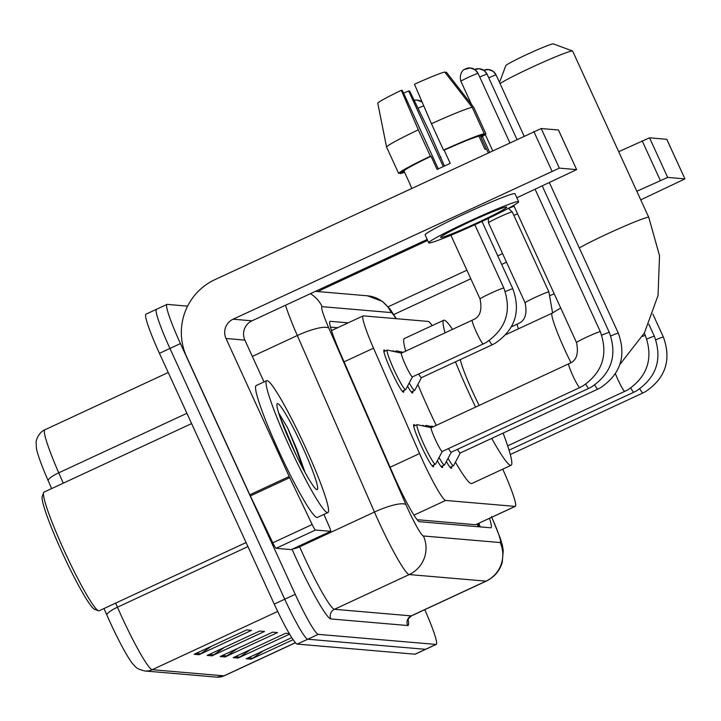 <?xml version="1.0" encoding="UTF-8"?>
<svg xmlns="http://www.w3.org/2000/svg" width="721" height="721" viewBox="0 0 721 721"><rect width="100%" height="100%" fill="white"/><g stroke="black" fill="none" stroke-linecap="round" stroke-linejoin="round"><path stroke-width="1.08" d="M392.81 351.253A23.261 2.271 -114.9 0 1 393.017 350.776A23.261 2.271 -114.9 0 1 394.162 351.551M403.706 390.548A23.261 2.271 -114.9 0 1 403.598 392.197A23.261 2.271 -114.9 0 1 391.197 370.873A23.261 2.271 -114.9 0 1 384.005 350A23.261 2.271 -114.9 0 1 385.329 350.992M431.636 426.607A23.261 2.271 -114.9 0 1 431.843 426.129A23.261 2.271 -114.9 0 1 432.988 426.895L426.237 425.444A21.81 2.127 -114.9 0 0 426.066 425.453L424.417 426.219M422.623 425.832A23.261 2.271 -114.9 0 1 422.83 425.354A23.261 2.271 -114.9 0 1 423.975 426.129M433.519 465.126A23.261 2.271 -114.9 0 1 433.42 466.775A23.261 2.271 -114.9 0 1 421.019 445.461A23.261 2.271 -114.9 0 1 413.818 424.579A23.261 2.271 -114.9 0 1 415.152 425.57M432.176 325.613A43.611 4.254 65.1 0 0 428.202 321.422L363.348 315.87A43.611 4.254 65.1 0 0 363.105 315.906A43.611 4.254 65.1 0 0 373.523 348.171L419.568 453.563A43.611 4.254 65.1 0 0 422.641 460.431A43.611 4.254 65.1 0 0 445.65 500.446L515.091 506.394A43.611 4.254 65.1 0 0 515.335 506.358A43.611 4.254 65.1 0 0 502.726 469.164M417.18 519.706L475.635 524.717L515.335 506.358M412.718 391.314A23.261 2.271 -114.9 0 1 412.61 392.972A23.261 2.271 -114.9 0 1 407.527 386.159M442.532 465.901A23.261 2.271 -114.9 0 1 442.424 467.55A23.261 2.271 -114.9 0 1 437.35 460.737M451.544 466.667A23.261 2.271 -114.9 0 1 451.436 468.317A23.261 2.271 -114.9 0 1 446.353 461.512M348.171 322.837L330.299 321.314A43.611 4.254 65.1 0 0 330.056 321.35A43.611 4.254 65.1 0 0 340.474 353.614L393.423 474.815A43.611 4.254 65.1 0 0 396.496 481.682A43.611 4.254 65.1 0 0 419.505 521.698L490.749 527.799A43.611 4.254 65.1 0 0 490.992 527.763A43.611 4.254 65.1 0 0 489.496 518.354M424.759 609.687A43.611 4.254 -114.9 0 1 436.259 644.403A43.611 4.254 -114.9 0 1 436.007 644.439L318.249 634.345A43.611 4.254 -114.9 0 1 295.24 594.338L180.439 343.575A43.611 4.254 -114.9 0 1 166.948 304.433A43.611 4.254 -114.9 0 1 167.191 304.397L187.604 306.146M436.259 644.403L425.76 649.279A43.611 4.254 -114.9 0 1 425.516 649.315L307.75 639.221A43.611 4.254 -114.9 0 1 284.75 599.214L169.94 348.45A43.611 4.254 -114.9 0 1 156.448 309.309A43.611 4.254 -114.9 0 1 156.691 309.273M479.005 523.23A43.611 4.254 -114.9 0 1 480.078 526.889M330.461 327.1L337.671 327.713M115.675 603.107L117.46 607.19A58.149 5.678 65.1 0 0 121.552 616.356A58.149 5.678 65.1 0 0 152.23 669.701A14.537 14.447 94.9 0 1 144.948 670.99C134.656 668.394 136.26 666.934 132.961 664.149A47.685 4.65 -114.9 0 1 110.133 622.304A47.685 4.65 -114.9 0 1 106.771 614.797L104.022 608.515M156.448 309.309L145.948 314.185A43.611 4.254 -114.9 0 0 159.44 353.326L274.25 604.09A43.611 4.254 -114.9 0 0 297.259 644.096L415.017 654.19A43.611 4.254 -114.9 0 0 415.26 654.154L425.76 649.279A43.611 4.254 -114.9 0 1 425.516 649.315L307.75 639.221A43.611 4.254 -114.9 0 1 284.75 599.214L169.94 348.45A43.611 4.254 -114.9 0 1 156.448 309.309L166.948 304.433M263.462 650.748L252.819 658.174A11.626 11.554 94.9 0 1 251.07 659.183L293.114 639.662M291.753 637.607L246.194 658.769L251.07 659.183M250.448 649.63L239.814 657.065A11.626 11.554 94.9 0 1 238.056 658.075L289.617 634.129M289.292 633.588L285.669 633.272L233.18 657.651L238.056 658.075M211.415 646.286L200.771 653.722A11.626 11.554 94.9 0 1 199.023 654.722L251.512 630.343L246.636 629.929L194.147 654.308L199.023 654.722M224.42 647.404L213.786 654.83A11.626 11.554 94.9 0 1 212.037 655.84L264.526 631.461L259.65 631.046L207.152 655.425L212.037 655.84M237.434 648.521L226.8 655.948A11.626 11.554 94.9 0 1 225.051 656.957L277.54 632.578L272.655 632.155L220.166 656.534L225.051 656.957M48.055 480.42A47.685 4.65 -114.9 0 1 36.42 448.318L36.149 442.189C35.518 443.775 37.05 433.123 44.855 429.797A58.149 5.678 65.1 0 0 58.743 472.823A14.537 3.308 156.4 0 0 48.055 480.42L51.624 488.586M291.365 549.582A7.273 0.712 -114.9 0 1 291.338 549.609A7.273 0.712 -114.9 0 1 291.293 549.618L330.66 531.332L315.456 530.025L276.089 548.311A7.273 0.712 -114.9 0 1 272.79 542.796L250.358 495.931A7.273 0.712 -114.9 0 1 249.826 494.786L186.64 356.787A58.149 57.788 94.9 0 1 214.957 279.613L541.21 128.536L559.334 168.128L233.09 319.205A14.537 14.447 -85.1 0 0 226.006 338.5L289.193 476.5A7.273 0.712 65.1 0 0 289.725 477.653L312.157 524.509A7.273 0.712 65.1 0 0 315.456 530.025M291.293 549.618L276.089 548.311M516.858 197.788L576.629 169.624L558.451 130.014L541.21 128.536M576.575 169.606L559.334 168.128M427.192 239.435L251.953 320.827A14.537 14.447 -85.1 0 0 244.879 340.114L264.021 381.932M330.66 531.332A7.273 0.712 65.1 0 0 330.705 531.323A7.273 0.712 65.1 0 0 328.965 525.951L323.918 514.397M506.493 207.017A36.347 2.019 155.4 0 0 471.237 221.158A36.347 2.019 155.4 0 0 440.639 237.38A36.347 2.019 155.4 0 0 440.882 237.488A36.347 2.019 155.4 0 0 476.148 223.348A36.347 2.019 155.4 0 0 506.737 207.125A36.347 2.019 155.4 0 0 506.493 207.017M438.287 168.912L402.345 90.413L401.345 90.323L418.315 129.816L430.401 156.214L431.059 156.268A42.16 2.343 155.4 0 0 403.967 170.967L398.65 173.437L386.564 147.039L377.759 103.112A37.798 2.1 155.4 0 1 401.345 90.323M488.216 152.699L486.648 149.274A42.16 2.343 155.4 0 0 486.369 149.148A42.16 2.343 155.4 0 0 484.981 149.337L478.942 136.143A42.16 2.343 155.4 0 0 444.181 150.175L443.523 150.121L431.437 123.724L414.467 84.231A37.798 2.1 155.4 0 1 444.722 72.01L472.174 107.276L484.26 133.673L478.942 136.143M444.451 166.019L428.923 130.726L409.645 91.035L408.645 90.945L443.262 166.569M486.459 149.157L480.565 136.278L485.882 133.809L473.796 107.42L446.353 72.154L445.236 72.668M518.633 201.673L515.01 193.76A49.434 2.749 155.4 0 0 514.677 193.616A49.434 2.749 155.4 0 0 466.721 212.848A49.434 2.749 155.4 0 0 425.12 234.911L428.743 242.833A49.434 2.749 155.4 0 0 429.076 242.977A49.434 2.749 155.4 0 0 477.032 223.735A49.434 2.749 155.4 0 0 518.633 201.673A49.434 2.749 155.4 0 0 518.309 201.529A49.434 2.749 155.4 0 0 470.344 220.761A49.434 2.749 155.4 0 0 428.743 242.833M430.401 156.214A47.974 2.668 155.4 0 0 398.65 173.437M399.939 172.833L400.281 173.572L404.31 171.697M400.281 173.572A47.974 2.668 155.4 0 0 404.58 172.292M440.486 157.358A47.974 2.668 155.4 0 0 441.009 157.124M481.024 137.287A47.974 2.668 155.4 0 0 485.882 133.809M418.315 129.816A47.974 2.668 155.4 0 0 386.564 147.039M403.607 93.171A29.074 1.613 155.4 0 0 408.645 90.945M431.059 156.268L437.106 169.471A42.16 2.343 155.4 0 1 450.228 163.379L444.181 150.175M411.736 188.217L409.979 184.369A42.16 2.343 155.4 0 1 410.015 184.161L403.967 170.967M484.26 133.673A47.974 2.668 155.4 0 0 443.523 150.121M472.174 107.276A47.974 2.668 155.4 0 0 431.437 123.724M246.068 542.543L99.156 610.777A65.422 6.381 -114.9 0 1 98.453 610.759L94.64 609.344A62.511 6.101 -114.9 0 1 61.979 552.07A62.511 6.101 -114.9 0 1 42.224 496.49L43.602 492.659A65.422 6.381 -114.9 0 1 44.035 492.11L191.606 423.578M98.453 610.759A65.422 6.381 -114.9 0 1 64.277 550.817A65.422 6.381 -114.9 0 1 43.602 492.659M305.434 447.317A72.686 7.093 -114.9 0 1 327.92 512.541A72.686 7.093 -114.9 0 1 289.166 445.92A72.686 7.093 -114.9 0 1 266.68 380.688A72.686 7.093 -114.9 0 1 305.434 447.317M295.186 452.743A72.686 7.093 -114.9 0 1 297.034 456.826M327.92 512.541L317.42 517.417A72.686 7.093 -114.9 0 1 278.676 450.796A72.686 7.093 -114.9 0 1 256.18 385.564L266.68 380.688M291.996 446.164A47.397 4.623 -114.9 0 1 277.026 404.03A47.397 4.623 -114.9 0 1 302.604 447.074A47.397 4.623 -114.9 0 1 316.762 489.586A47.397 4.623 -114.9 0 1 291.996 446.164M305.001 472.291L296.899 449.372L287.535 427.697L278.63 412.809M303.009 468.587L296.457 449.643L287.535 427.697M295.619 453.879L279.757 416.269M499.527 82.437L505.809 65.638A26.172 1.451 -24.6 0 1 528.484 53.742A26.172 1.451 -24.6 0 1 553.214 43.864A26.172 1.451 -24.6 0 1 553.322 43.882A26.172 1.451 -24.6 0 1 553.377 43.927M579.296 247.952A40.709 2.262 -24.6 0 1 618.726 228.719A40.709 2.262 -24.6 0 1 648.512 217.264A40.709 2.262 -24.6 0 1 648.783 217.381L572.654 51.092A40.709 2.262 155.4 0 0 572.537 51.002A40.709 2.262 155.4 0 0 572.384 50.966A40.709 2.262 155.4 0 0 538.524 64.241A40.709 2.262 155.4 0 0 500.05 83.582M460.286 359.608A40.709 3.975 65.1 0 0 472.886 392.359A40.709 3.975 65.1 0 0 479.168 405.454M503.105 433.105A79.959 7.805 -114.9 0 1 511.117 465.27A79.959 7.805 -114.9 0 1 491.713 438.395M475.608 407.104A79.959 7.805 -114.9 0 1 468.497 391.981A79.959 7.805 -114.9 0 1 455.474 361.843M511.117 465.27L471.75 483.548A79.959 7.805 -114.9 0 1 455.438 462.152M436.241 425.39A79.959 7.805 -114.9 0 1 429.13 410.267A79.959 7.805 -114.9 0 1 417.865 384.437M445.082 332.859A79.959 7.805 -114.9 0 1 443.757 320.232A79.959 7.805 -114.9 0 1 452.545 329.389M405.716 351.136A79.959 7.805 -114.9 0 1 404.391 338.51L443.757 320.232M442.324 451.382A13.086 1.28 -114.9 0 1 442.252 451.454A13.086 1.28 -114.9 0 1 435.277 439.459A13.086 1.28 -114.9 0 1 431.23 427.715A13.086 1.28 -114.9 0 1 431.329 427.706M442.297 451.436L435.547 464.117A21.81 2.127 -114.9 0 1 435.43 464.243A21.81 2.127 -114.9 0 1 423.804 444.253A21.81 2.127 -114.9 0 1 417.053 424.687A21.81 2.127 -114.9 0 1 417.225 424.669L431.275 427.697M451.337 452.148A13.086 1.28 -114.9 0 1 451.265 452.22A13.086 1.28 -114.9 0 1 448.498 448.552M451.31 452.202L444.56 464.892A21.81 2.127 -114.9 0 1 444.442 465.009A21.81 2.127 -114.9 0 1 439.053 457.52M425.904 426.544A21.81 2.127 -114.9 0 1 426.066 425.453M460.34 452.923A13.086 1.28 -114.9 0 1 460.277 452.995A13.086 1.28 -114.9 0 1 457.511 449.327M460.313 452.977L453.563 465.667A21.81 2.127 -114.9 0 1 453.446 465.784A21.81 2.127 -114.9 0 1 448.065 458.295M412.502 376.804A13.086 1.28 -114.9 0 1 412.439 376.876A13.086 1.28 -114.9 0 1 405.463 364.88A13.086 1.28 -114.9 0 1 401.417 353.137A13.086 1.28 -114.9 0 1 401.516 353.128M480.069 298.972A13.086 0.73 -24.6 0 1 480.051 298.954A13.086 0.73 -24.6 0 1 490.478 293.384A13.086 0.73 -24.6 0 1 503.826 288.04C511.991 310.805 506.052 328.974 486.026 342.565L483.295 343.962A13.086 1.28 -114.9 0 1 483.295 343.962L412.439 376.876L405.734 389.538A21.81 2.127 -114.9 0 1 405.617 389.655A21.81 2.127 -114.9 0 1 393.99 369.675A21.81 2.127 -114.9 0 1 387.24 350.1A21.81 2.127 -114.9 0 1 387.411 350.091L401.453 353.119M421.515 377.57A13.086 1.28 -114.9 0 1 421.443 377.642A13.086 1.28 -114.9 0 1 418.676 373.974M421.488 377.624L414.737 390.313A21.81 2.127 -114.9 0 1 414.62 390.431A21.81 2.127 -114.9 0 1 409.24 382.941M396.081 351.965A21.81 2.127 -114.9 0 1 396.253 350.875A21.81 2.127 -114.9 0 1 396.415 350.866L403.174 352.317M518.444 328.821A13.086 1.28 -114.9 0 1 517.317 324.09L518.354 323.567C525.104 320.764 527.357 313.851 525.104 302.82A13.086 0.73 -24.6 0 1 525.104 302.82L488.487 222.834A13.086 0.73 -24.6 0 1 488.478 222.816A13.086 0.73 -24.6 0 1 498.914 217.264A13.086 0.73 -24.6 0 1 512.27 211.929A13.086 0.73 -24.6 0 1 512.28 211.938L548.897 291.924A13.086 0.73 -24.6 0 1 548.897 291.951M513.857 215.381A13.086 0.73 -24.6 0 1 517.588 213.84M508.503 208.45A9.454 0.523 -24.6 0 1 514.136 206.296M318.186 291.581A58.149 57.788 94.9 0 1 323.287 288.896L427.643 240.426M618.708 151.689L649.531 137.819L667.664 177.411L636.832 191.281M640.753 199.843L684.95 178.907L666.772 139.297L649.531 137.819M684.905 178.889L667.664 177.411M502.582 253.63L497.76 255.874M466.893 270.213L388.204 306.758M506.502 262.192L501.681 264.436M470.804 278.775L393.792 314.536M390.115 467.244L419.568 453.563M477.167 524.086A43.611 43.341 94.9 0 1 478.131 526.718M413.971 515.154L445.65 500.446M344.07 361.852L373.523 348.171M475.635 524.717L515.091 506.394M395.928 318.655A29.074 2.839 65.1 0 0 391.179 312.581L322.089 306.659A29.074 2.839 65.1 0 0 328.875 328.199L406.004 504.718A29.074 2.839 65.1 0 0 408.05 509.296A29.074 2.839 65.1 0 0 423.389 535.973L500.158 542.553A29.074 2.839 65.1 0 0 491.731 517.317M491.515 516.524L500.536 538.848L502.366 545.283L503.231 550.393L502.276 562.308C499.698 570.879 494.381 577.142 486.324 581.09A58.149 5.678 -114.9 0 1 485.999 581.135L409.231 574.565A58.149 5.678 -114.9 0 1 378.552 521.211A58.149 5.678 -114.9 0 1 374.451 512.054L299.657 546.788A58.149 5.678 65.1 0 0 303.757 555.954A58.149 5.678 65.1 0 0 334.427 609.299L411.204 615.878A58.149 5.678 65.1 0 0 411.529 615.824C408.546 618.393 407.347 619.988 407.924 620.601M408.095 619.681A65.422 6.381 -114.9 0 1 407.662 625.522L330.894 618.951A7.273 7.219 94.9 0 1 334.427 609.299L409.231 574.565A29.074 28.894 -85.1 0 0 423.389 535.973M330.894 618.951A65.422 6.381 -114.9 0 1 296.376 558.928A65.422 6.381 -114.9 0 1 292.059 549.276M180.439 343.575L159.44 353.326M295.24 594.338L274.25 604.09M318.249 634.345L297.259 644.096M436.007 644.439L415.017 654.19M406.004 504.718A29.074 6.606 156.4 0 0 374.451 512.054L297.322 335.526L252.341 356.417M328.875 328.199A29.074 6.606 156.4 0 0 297.322 335.526A58.149 5.678 -114.9 0 1 285.489 305.253M299.278 545.923L299.657 546.788A7.273 1.649 -23.6 0 1 292.969 548.852M500.158 542.553A29.074 28.894 -85.1 0 1 485.999 581.135L411.204 615.878A7.273 7.219 94.9 0 0 407.662 625.522M391.179 312.581A29.074 28.894 -85.1 0 0 367.413 295.799L315.428 291.347M322.089 306.659A29.074 28.894 -85.1 0 0 310.363 293.699M106.771 614.797A14.537 3.308 156.4 0 1 117.46 607.19L247.925 546.599M186.901 413.304L58.743 472.823L63.268 483.178M277.693 611.435L152.23 669.701L223.961 675.847A58.149 5.678 65.1 0 0 224.285 675.793L216.679 677.136A14.537 14.447 -85.1 0 0 223.961 675.847L295.403 642.672M226.8 655.948L222.275 655.56M213.786 654.83L209.261 654.443M200.771 653.722L196.247 653.334M239.814 657.065L235.28 656.678M252.819 658.174L248.294 657.786M251.953 320.827L233.09 319.205M244.879 340.114L226.006 338.5M249.826 494.786L289.193 476.5M551.962 171.102L533.837 131.51M289.725 477.653L250.358 495.931M272.79 542.796L312.157 524.509M560.695 308.002L552.151 313.166A40.709 3.975 65.1 0 0 564.741 349.694A40.709 3.975 65.1 0 0 570.933 362.618M460.971 81.347A9.454 0.523 -24.6 0 1 460.917 81.32A9.454 0.523 -24.6 0 1 468.866 77.102A9.454 0.523 -24.6 0 1 478.032 73.425A9.454 0.523 -24.6 0 1 478.095 73.452A9.454 0.523 -24.6 0 1 478.077 73.524M465.577 68.81A9.454 9.391 94.9 0 1 478.032 73.425M576.548 342.592A13.086 0.73 -24.6 0 1 576.53 342.574A13.086 0.73 -24.6 0 1 587.543 336.734A13.086 0.73 -24.6 0 1 600.232 331.642A13.086 0.73 -24.6 0 1 600.305 331.66C608.47 354.426 602.531 372.595 582.505 386.186L579.774 387.583A13.086 1.28 -114.9 0 1 579.774 387.583A13.086 1.28 -114.9 0 1 572.798 375.587A13.086 1.28 -114.9 0 1 568.743 363.853A13.086 1.28 -114.9 0 1 568.752 363.844A13.086 1.28 -114.9 0 1 568.761 363.844M535.135 189.299L600.323 331.678A13.086 0.73 -24.6 0 1 600.323 331.678A13.086 0.73 -24.6 0 1 600.323 331.705M479.735 77.03A9.454 0.523 -24.6 0 1 487.045 74.2A9.454 0.523 -24.6 0 1 487.108 74.227A9.454 0.523 -24.6 0 1 487.09 74.29M474.733 69.513A9.454 9.391 94.9 0 1 487.045 74.2M601.738 335.193A13.086 0.73 -24.6 0 1 609.245 332.417A13.086 0.73 -24.6 0 1 609.308 332.435A13.086 0.73 -24.6 0 1 609.326 332.453A13.086 0.73 -24.6 0 1 609.335 332.48L542.273 185.982M609.326 332.453C617.482 355.201 611.543 373.37 591.517 386.961L588.787 388.349A13.086 1.28 -114.9 0 1 588.787 388.349A13.086 1.28 -114.9 0 1 585.74 384.185M488.748 77.805A9.454 0.523 -24.6 0 1 496.057 74.975A9.454 0.523 -24.6 0 1 496.12 75.002A9.454 0.523 -24.6 0 1 496.102 75.065M524.068 136.044L496.12 75.002L493.191 71.37L488.333 69.513L483.728 70.279A9.454 9.391 94.9 0 1 496.057 74.975M610.75 335.959A13.086 0.73 -24.6 0 1 618.258 333.183A13.086 0.73 -24.6 0 1 618.321 333.201A13.086 0.73 -24.6 0 1 618.339 333.228A13.086 0.73 -24.6 0 1 618.348 333.246L549.411 182.674M618.339 333.228C626.486 355.967 620.556 374.136 600.53 387.727L597.799 389.124A13.086 1.28 -114.9 0 1 597.799 389.124A13.086 1.28 -114.9 0 1 594.753 384.96M624.837 391.431A13.086 1.28 -114.9 0 1 624.828 391.44A13.086 1.28 -114.9 0 1 617.852 379.444A13.086 1.28 -114.9 0 1 615.428 373.766M642.429 336.374A13.086 0.73 -24.6 0 1 645.286 335.499A13.086 0.73 -24.6 0 1 645.358 335.517A13.086 0.73 -24.6 0 1 645.376 335.544A13.086 0.73 -24.6 0 1 645.376 335.562M646.791 339.05A13.086 0.73 -24.6 0 1 654.298 336.274A13.086 0.73 -24.6 0 1 654.371 336.292A13.086 0.73 -24.6 0 1 654.38 336.31A13.086 0.73 -24.6 0 1 654.389 336.337M648.819 324.162L654.38 336.31C662.536 359.058 656.597 377.227 636.571 390.818L633.84 392.215A13.086 1.28 -114.9 0 1 633.84 392.215A13.086 1.28 -114.9 0 1 630.794 388.051M655.804 339.825A13.086 0.73 -24.6 0 1 663.311 337.049A13.086 0.73 -24.6 0 1 663.374 337.067A13.086 0.73 -24.6 0 1 663.392 337.086A13.086 0.73 -24.6 0 1 663.401 337.113M652.893 314.149L663.392 337.086C671.548 359.833 665.609 378.002 645.583 391.593L642.853 392.981A13.086 1.28 -114.9 0 1 642.853 392.981A13.086 1.28 -114.9 0 1 639.806 388.817M483.295 343.962A13.086 1.28 -114.9 0 1 476.32 331.966A13.086 1.28 -114.9 0 1 472.264 320.232A13.086 1.28 -114.9 0 1 472.273 320.223A13.086 1.28 -114.9 0 1 472.282 320.223M474.851 224.745L503.844 288.058A13.086 0.73 -24.6 0 1 503.844 288.058A13.086 0.73 -24.6 0 1 503.844 288.085M417.982 108.204A9.454 0.523 -24.6 0 1 423.75 105.843M414.16 100.327A9.454 9.391 94.9 0 1 422.118 102.04L417.171 100.093L414.151 100.318M505.259 291.572A13.086 0.73 -24.6 0 1 512.838 288.815A13.086 0.73 -24.6 0 1 512.856 288.833A13.086 0.73 -24.6 0 1 512.856 288.86C521.004 311.58 515.064 329.749 495.039 343.34L492.308 344.737A13.086 1.28 -114.9 0 1 492.308 344.737A13.086 1.28 -114.9 0 1 489.262 340.573M525.104 302.82A13.086 0.73 -24.6 0 1 535.532 297.241A13.086 0.73 -24.6 0 1 548.879 291.906A13.086 0.73 -24.6 0 1 548.897 291.924L552.592 312.959M517.317 324.09A13.086 1.28 -114.9 0 1 517.327 324.09A13.086 1.28 -114.9 0 1 517.336 324.08L511.468 326.811M550.312 295.43A13.086 0.73 -24.6 0 1 554.206 293.826M660.283 180.385L642.159 140.793M477.996 523.698L478.933 526.79M331.489 330.588L363.105 315.906M486.324 581.09L411.529 615.824M396.253 318.691L390.133 309.147L382.346 301.36L367.413 295.799M216.679 677.136L144.948 670.99M224.285 675.793L295.466 642.735M44.855 429.797L168.218 372.505M576.629 169.624L558.496 130.032M330.705 531.323L291.338 549.609M553.322 43.882L572.537 51.002M619.961 364.357L644.394 332.949L658.03 295.529L659.535 255.721L648.783 217.381M505.926 334.634L552.151 313.166M471.516 104.473L460.917 81.32C458.358 72.073 465.469 68.45 464.306 69.495L470.308 67.972L475.175 69.829L478.095 73.452L509.792 142.677M431.23 427.715L569.779 363.321C576.53 360.527 578.783 353.605 576.53 342.574L513.712 205.377M442.252 451.454L579.774 387.583M435.43 464.243L432.086 465.793M417.053 424.687L413.719 426.237M485.26 134.512L492.65 150.644M474.715 69.504L479.321 68.747L484.179 70.595L487.108 74.227L516.93 139.36M451.265 452.22L588.787 388.349M444.442 465.009L441.099 466.559M460.277 452.995L597.799 389.124M453.446 465.784L450.111 467.334M644.277 333.156L645.376 335.544C653.523 358.283 647.584 376.452 627.558 390.043L507.674 445.848M509.053 450.165L633.84 392.215M510.315 454.536L642.853 392.981M401.417 353.137L473.3 319.7C480.051 316.907 482.304 309.994 480.051 298.954L450.886 235.253M405.617 389.655L402.273 391.215M387.24 350.1L383.896 351.659M421.443 377.642L492.308 344.737M414.62 390.431L411.285 391.981M512.856 288.833L481.998 221.428M396.253 350.875L394.603 351.641M488.333 218.427L488.478 222.816M508.386 208.342L512.27 211.929M482.385 136.476L489.532 152.086M684.95 178.907L666.826 139.315"/></g></svg>
